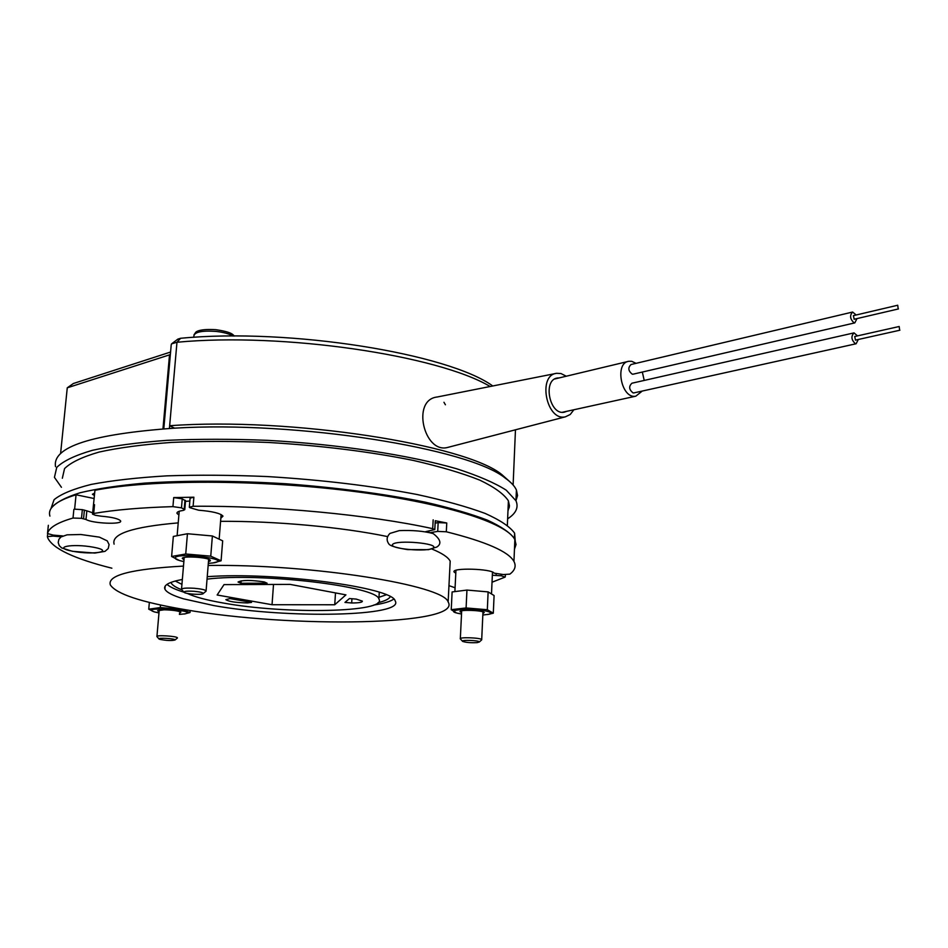 <?xml version="1.0" encoding="UTF-8"?>
<svg xmlns="http://www.w3.org/2000/svg" width="948" height="948" viewBox="0 0 948 948"><rect width="100%" height="100%" fill="white"/><g stroke="black" fill="none" stroke-linecap="round" stroke-linejoin="round"><path stroke-width="1.42" d="M898.206 308.906L897.709 305.232L898.206 308.906M854.184 319.251L853.378 315.648L897.638 305.256M899.664 330.2L899.166 326.503L899.664 330.2M855.499 340.107L854.717 336.504L899.095 326.527M858.307 339.479L856.115 343.757L855.416 343.721C851.328 339.941 850.854 336.327 854.006 332.878L857.525 335.876M634.058 392.875L633.098 392.922C628.986 389.64 628.595 386.405 631.925 383.217L853.769 332.938M856.968 318.599L854.823 322.877L854.089 322.841C850.012 319.073 849.527 315.471 852.631 312.034L856.163 314.997M633.276 374.14L632.269 374.187C628.18 370.917 627.777 367.694 631.06 364.518L852.394 312.093M636.061 363.333L631.712 361.306L628.844 361.271C614.209 362.906 621.461 399.357 635.8 396.181L642.258 391.062M644.213 380.421L642.329 372.043M481.394 640.125L481.703 639.627C480.92 637.696 458.476 636.926 460.325 638.881L462.482 641.204M477.223 642.614C470.86 642.934 466.013 642.531 462.671 641.405C459.756 639.663 479.949 640.362 479.344 641.986L477.223 642.614M205.669 591.493L206.095 590.841C205.005 589.739 201.094 588.886 194.387 588.281C186.104 587.796 181.815 588.175 181.518 589.431L183.924 592.144M194.056 591.291C199.945 591.848 203.014 592.583 203.275 593.495C203.156 595.143 186.104 594.159 184.149 592.405C183.568 591.268 186.874 590.9 194.056 591.291M51.536 507.844C56.157 502.31 65.661 497.285 80.035 492.77C97.194 488.67 118.654 485.459 144.416 483.136C186.673 480.387 233.801 480.6 285.786 483.753C337.654 487.687 384.13 493.813 425.214 502.156C450.193 507.855 470.895 513.852 487.331 520.12C501.065 526.424 510.071 532.575 514.361 538.571L514.835 539.59M514.468 549.176L516.032 544.543L514.859 539.661L514.551 547.067M94.433 495.531L92.43 494.264L94.682 493.019M449.921 566.489L449.897 567.105M482.888 613.712L484.25 612.396C481.691 610.228 459.946 609.517 459.993 611.602L461.593 612.681M482.828 615.051L488.919 614.245C492.213 613.202 490.934 612.064 485.08 610.832C469.853 607.704 443.7 610.038 457.446 613.214L461.522 614.02M456.569 612.977L451.236 609.671L466.096 607.952L487.331 609.73L493.304 613.19L487.604 614.529M493.304 613.19L494.086 595.545L488.125 591.896L466.949 590.071L466.096 607.952M466.949 590.071L452.113 591.955L451.236 609.671M488.125 591.896L487.331 609.73M209.259 559.533L208.596 559.995M208.465 561.69L210.397 560.813L210.029 559.972C206.996 557.187 182.739 555.777 182.253 558.36L184.007 559.865M208.323 563.396L214.224 562.78C232.817 559.225 177.738 552.068 175.179 557.756C174.847 558.751 176.636 559.77 180.547 560.825L183.865 561.572M179.48 560.529L171.612 556.488L185.737 553.988L210.752 556.168L221.085 560.789L212.565 563.041M221.085 560.789L222.673 540.834L212.388 535.976L187.443 533.736L173.342 536.438L171.612 556.488M187.443 533.736L185.737 553.988M212.388 535.976L210.752 556.168M177.169 638.194L177.418 637.826C177.063 636.132 155.543 634.828 156.93 636.594L158.932 638.881M159.892 639.379L159.051 639.023C156.693 637.435 175.901 638.585 175.048 639.983C171.695 640.848 166.647 640.647 159.892 639.379M566.276 376.214L560.955 373.536L556.713 373.299C537.232 375.041 546.486 421.552 565.387 416.824L570.222 414.501L573.884 409.761M448.854 447.136L447.278 447.539C424.005 453.405 411.183 399.736 437.206 396.999L555.753 373.488M559.261 377.885L557.424 378.003C542.469 379.757 549.579 415.437 564.226 412.202L566.845 411.302M179.492 613.214L180.89 612.147C178.011 610.796 172.441 610.014 164.182 609.801L157.617 610.713L159.086 611.733M179.397 614.399L185.287 613.83C198.713 610.05 136.868 606.234 154.524 611.946L158.98 612.918M154.121 611.827L148.753 609.197L160.283 607.561L181.104 609.256L190.015 612.527L184.315 614.02M190.181 610.488L190.015 612.527M149.357 602.407L148.753 609.197M160.508 604.99L160.283 607.561M170.581 352.04L73.399 383.502L67.261 387.815L170.356 354.588M492.77 385.978C448.451 353.699 289.91 327.759 180.618 338.282L177.904 339.1L172.192 343.389M163.803 428.792L171.209 344.906L171.529 343.875L176.968 342.252C283.464 332.191 438.189 355.453 490.14 386.5M180.618 338.282L176.968 342.252L169.419 428.437M60.601 453.452L67.261 387.815M443.96 402.284L445.406 404.772M55.529 466.665C52.093 446.875 91.766 434.042 174.562 428.152L169.656 425.735C290.598 416.859 466.155 444.742 501.895 474.64L510.143 481.987M174.562 428.152C297.921 420.616 469.698 448.629 505.213 478.088C510.96 482.165 514.693 486.134 516.411 490.009L517.537 495.52L515.961 500.757M509.242 507.749L508.069 508.555M50.919 508.756L54.083 499.691C61.099 493.944 73.494 488.848 91.269 484.404C112.054 480.47 137.235 477.626 166.824 475.86C198.405 474.818 231.976 475.055 267.514 476.571C322.332 479.925 372.22 485.909 417.156 494.524C444.458 500.461 467.127 506.765 485.163 513.437C500.2 520.156 510.012 526.733 514.598 533.143L515.214 540.739M62.343 478.242L64.547 468.596C70.804 462.434 82.322 456.924 99.09 452.066C118.808 447.729 142.864 444.517 171.256 442.432C201.628 441.093 233.99 441.093 268.343 442.455C321.408 445.619 369.815 451.627 413.553 460.479C440.133 466.606 462.209 473.147 479.783 480.126C494.429 487.154 503.969 494.062 508.401 500.84L509.479 505.995L507.962 510.913M61.43 487.284L54.439 477.365L56.738 467.411C63.196 461.036 75.093 455.348 92.43 450.312C112.812 445.833 137.685 442.503 167.073 440.334C198.499 438.936 232.011 438.948 267.585 440.346C339.289 444.316 409.358 455.099 456.616 468.762C478.302 475.766 494.844 482.911 506.232 490.175L515.961 500.745C518.805 507.405 516.02 513.437 507.63 518.817M425.688 531.65L434.8 529.565L435.251 520.997M220.825 518.26L222.981 516.127C220.576 513.318 212.447 511.339 198.606 510.202L189.896 507.701L189.316 507.239L193.108 506.279C272.514 505.521 369.839 514.847 432.703 528.676L434.8 529.565M178.888 514.989L177.027 513.413C176.612 512.074 178.651 511.091 183.154 510.451L184.789 509.657L181.471 507.844L182.241 498.814L185.535 500.899M85.995 519.48L81.492 518.319L82.346 509.657L86.837 510.842L85.995 519.48C92.477 523.509 122.873 524.765 120.609 520.914C118.761 518.734 112.279 517.158 101.175 516.186L95.392 515.285L92.525 514.148L93.686 513.484C114.661 509.858 141.074 507.571 172.927 506.635L181.471 507.844M61.158 536.805L53.124 536.094L53.23 535.11L47.507 533.558C48.869 527.74 57.378 522.561 73.02 518.046L81.492 518.319M53.183 535.099L62.746 535.94M111.864 568.196C74.086 558.728 52.697 548.608 47.708 537.824L47.4 536.615L53.124 536.094M448.961 585.627L455.076 587.772M501.409 574.381L501.35 575.792L505.094 577.107L492.036 582.214M501.35 575.792L492.344 575.246M455.798 573.22L454.128 572.047C450.703 567.532 491.882 568.646 494.086 573.137L503.329 574.547L509.87 574.133C515.001 570.269 516.364 566.039 513.946 561.441C508.602 551.618 486.063 541.735 446.318 531.781L446.757 522.988L438.166 522.609L437.703 531.401L446.318 531.781M437.703 531.401L430.226 532.634M114.104 544.14C111.189 533.937 132.554 526.851 178.212 522.881M220.588 521.329C275.702 520.962 342.287 527.147 387.424 536.568M431.98 549.046C442.1 553.205 448.167 557.246 450.193 561.169L449.885 567.307M82.346 509.657L74.631 509.171L76.053 494.773C56.11 500.935 47.4 508.045 49.924 516.103M86.837 510.842L92.655 512.797M513.946 561.441L514.859 539.661C506.907 522.858 443.391 502.464 350.262 490.957C257.299 479.427 149.938 479.487 94.942 490.282L92.549 513.946M48.336 525.346L48.135 527.396M435.132 523.118L438.166 522.609M446.757 522.988L435.262 520.725M189.339 506.99L190.086 498.174L193.878 497.202L173.709 497.582L182.241 498.814M185.5 501.338L189.837 501.054M76.053 494.773L94.148 498.541M182.36 579.453C169.052 581.977 163.234 585.212 164.905 589.135C166.54 592.358 172.749 595.593 183.533 598.828L213.691 605.547C286.995 618.854 405.874 616.627 395.115 600.795C392.78 587.476 275.335 571.668 207.245 576.68M183.948 592.192C175.522 589.62 169.882 587.002 167.014 584.359M393.728 599.124C390.268 601.553 383.632 603.521 373.82 605.037M183.485 566.086C131.654 568.93 107.266 575.187 110.312 584.869C116.237 593.934 140.991 602.17 184.564 609.564C291.64 628.512 463.074 625.526 448.143 601.98C444.174 585.402 312.793 563.942 208.157 565.47M344.965 602.418L349.468 598.532L356.27 599.1L362.349 601.139C362.48 602.347 358.913 602.964 351.672 602.975L344.965 602.418M351.672 602.975L351.933 598.745M240.946 583.269L238.055 582.025C242.155 579.986 250.9 579.963 264.267 581.93L267.087 583.186L240.946 583.269L241.136 580.84M247.558 602.928C236.052 602.703 228.812 601.613 225.849 599.657L229.961 598.579L251.552 602.383L247.558 602.928L247.653 601.707M290.195 584.406L345.925 594.87L334.739 604.765L272.04 604.717L217.139 595L224.024 584.608L290.195 584.406M335.497 592.915L334.739 604.765M273.51 584.454L272.04 604.717M181.945 584.359L175.226 581.029M386.239 594.811L378.975 597.287M181.874 589.81C175.747 587.428 172.145 585.07 171.055 582.747L170.924 582.416M390.209 596.719C388.988 599.041 384.935 601.044 378.039 602.691M207.043 579.133C260.629 572.426 377.043 586.397 378.88 598.946C388.253 612.527 285.858 614.517 222.993 602.975C206.522 600.096 194.624 596.908 187.325 593.424M181.578 588.672L181.755 586.622M193.759 337.31L193.866 336.019C194.53 332.013 201.877 330.473 215.919 331.397C223.586 332.25 229.309 333.815 233.113 336.066M162.973 428.851L169.514 354.884L170.391 354.197M392.673 544.318C397.094 539.661 438.924 543.346 433.39 547.885C428.472 552.388 388.016 548.868 392.673 544.318M72.925 551.298C51.192 547.363 71.906 543.168 93.627 547.257C115.123 551.298 94.018 555.244 72.925 551.298M93.686 513.484L94.527 504.703M73.873 509.384L73.02 518.046M84.396 510.083L83.554 518.734M47.507 533.558L48.348 525.299M47.684 533.878L47.412 536.521M428.97 531.105L428.911 532.302M433.165 519.824L432.703 528.676M173.709 497.582L172.927 506.635M184.967 500.177L184.208 509.183M193.108 506.279L193.878 497.202M496.171 573.848L496.1 575.341M854.101 319.263L898.455 308.93M855.428 340.131L899.889 330.212M633.809 392.922L856.115 343.757M633.039 374.199L854.823 322.877M627.979 361.472L554.829 378.951M635.8 396.181L562.389 412.273M461.676 610.82L460.337 638.596M482.97 611.839L481.703 639.627M479.344 641.986L481.75 639.805M184.208 557.46L181.542 589.064M208.655 559.296L206.095 590.841M203.275 593.495L206.119 591.114M193.961 334.893L195.798 332.203C196.39 331.504 200.431 328.695 216.002 329.703C232.935 332.203 232.935 335.011 234.405 336.066M491.502 593.969L492.486 572.082M454.886 591.599L455.941 570.329M488.919 614.245L490.057 614.055M219.154 539.175L221.121 514.563M177.122 535.715L179.208 511.28M159.228 610.097L156.941 636.392M175.048 639.983L177.43 637.98M565.387 416.824L447.278 447.539M556.523 378.216L557.424 378.003M501.895 474.64L505.213 478.088M513.117 484.997L515.463 429.811M514.361 538.571L514.598 533.143M507.358 525.204L508.401 500.84M515.961 500.745L516.411 490.009M389.96 533.416L399.262 530.619C412.368 530.086 423.673 531.07 433.165 533.558C440.607 539.293 441.839 543.773 436.886 546.996L428.401 549.674L407.569 549.603C396.62 547.814 390.446 546.001 389.024 544.176C386.239 540.431 386.547 536.852 389.96 533.416M72.368 551.298L61.644 547.908L59.238 545.621L58.195 542.54L58.871 539.365L60.909 536.983L67.047 534.838L80.9 534.506L99.386 537.137L107.254 540.881L109.079 544.579L108.226 548.56L104.991 551.369L94.776 553.063L72.368 551.298M427.501 531.354L427.465 531.982M505.379 574.666L505.296 576.763M454.163 571.348L454.128 572.047M177.098 512.56L177.027 513.413M185.547 500.663L184.789 509.657M165.165 586.125L164.905 589.135M450.193 561.169L448.143 601.98M378.88 598.946L379.271 592.263"/></g></svg>
